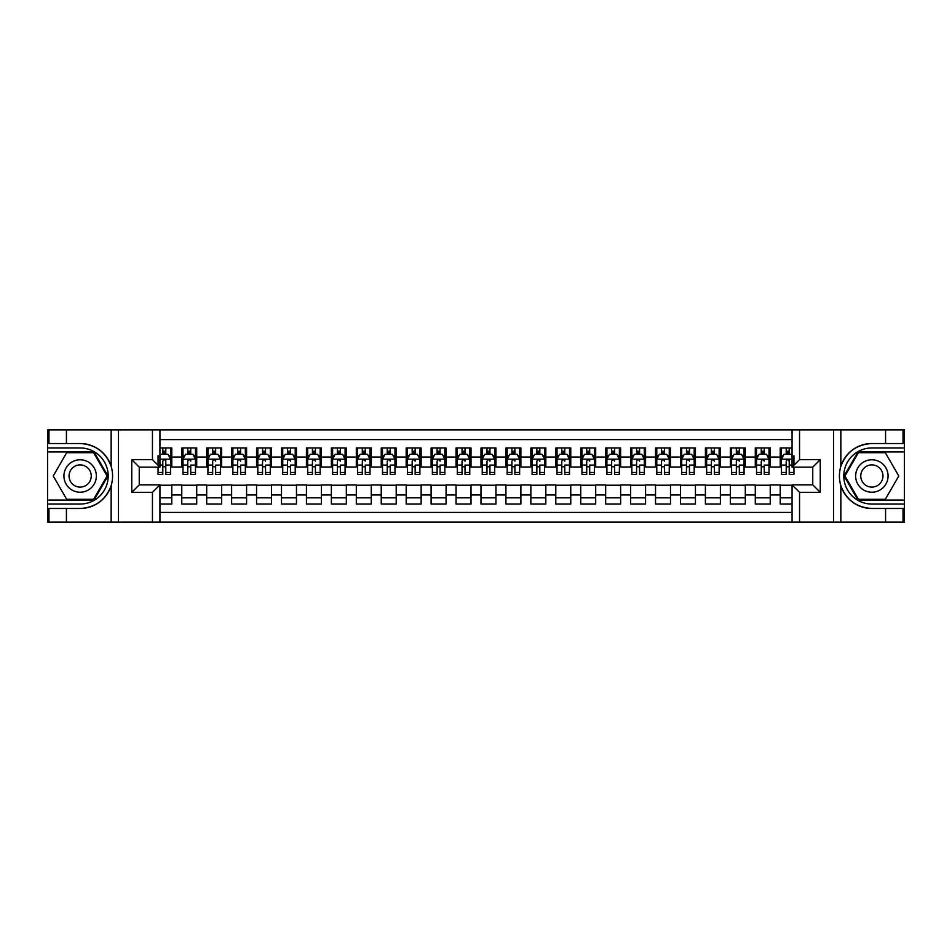 <?xml version="1.0" encoding="UTF-8"?>
<svg xmlns="http://www.w3.org/2000/svg" width="952" height="952" viewBox="0 0 952 952"><rect width="100%" height="100%" fill="white"/><g stroke="black" fill="none" stroke-linecap="round" stroke-linejoin="round"><path stroke-width="1.43" d="M159.936 522.136L792.064 522.136L792.064 484.854L812.758 484.854L812.758 467.146L792.064 467.146L792.064 429.864L159.936 429.864L159.936 467.146L139.242 467.146L139.242 484.854L159.936 484.854L159.936 522.136L66.426 522.136L66.426 508.475L80.146 508.475C95.402 507.559 105.743 499.943 111.158 485.651C113.062 479.225 113.062 472.787 111.158 466.349C105.743 452.057 95.402 444.441 80.146 443.525L66.426 443.525L66.426 429.864L47.6 429.864L47.6 500.062L94.034 500.062L107.933 476L94.034 451.938L47.6 451.938M792.064 447.952L780.223 447.952L780.223 457.043L770.239 457.043L770.239 467.027L780.223 467.027L780.223 457.043M770.239 457.043L770.239 447.952L755.281 447.952L755.281 457.043L745.309 457.043L745.309 467.027L755.281 467.027L755.281 457.043M745.309 457.043L745.309 447.952L730.351 447.952L730.351 457.043L720.378 457.043L720.378 467.027L730.351 467.027L730.351 457.043M720.378 457.043L720.378 447.952L705.408 447.952L705.408 457.043L695.436 457.043L695.436 467.027L705.408 467.027L705.408 457.043M695.436 457.043L695.436 447.952L680.478 447.952L680.478 457.043L670.505 457.043L670.505 467.027L680.478 467.027L680.478 457.043M670.505 457.043L670.505 447.952L655.535 447.952L655.535 457.043L645.563 457.043L645.563 467.027L655.535 467.027L655.535 457.043M645.563 457.043L645.563 447.952L630.605 447.952L630.605 457.043L620.633 457.043L620.633 467.027L630.605 467.027L630.605 457.043M620.633 457.043L620.633 447.952L605.662 447.952L605.662 457.043L595.69 457.043L595.69 467.027L605.662 467.027L605.662 457.043M595.69 457.043L595.69 447.952L580.732 447.952L580.732 457.043L570.76 457.043L570.76 467.027L580.732 467.027L580.732 457.043M570.76 457.043L570.76 447.952L555.789 447.952L555.789 457.043L545.817 457.043L545.817 467.027L555.789 467.027L555.789 457.043M545.817 457.043L545.817 447.952L530.859 447.952L530.859 457.043L520.887 457.043L520.887 467.027L530.859 467.027L530.859 457.043M520.887 457.043L520.887 447.952L505.928 447.952L505.928 457.043L495.944 457.043L495.944 467.027L505.928 467.027L505.928 457.043M495.944 457.043L495.944 447.952L480.986 447.952L480.986 457.043L471.014 457.043L471.014 467.027L480.986 467.027L480.986 457.043M471.014 457.043L471.014 447.952L456.056 447.952L456.056 457.043L446.072 457.043L446.072 467.027L456.056 467.027L456.056 457.043M446.072 457.043L446.072 447.952L431.113 447.952L431.113 457.043L421.141 457.043L421.141 467.027L431.113 467.027L431.113 457.043M421.141 457.043L421.141 447.952L406.183 447.952L406.183 457.043L396.21 457.043L396.21 467.027L406.183 467.027L406.183 457.043M396.21 457.043L396.21 447.952L381.24 447.952L381.24 457.043L371.268 457.043L371.268 467.027L381.24 467.027L381.24 457.043M371.268 457.043L371.268 447.952L356.31 447.952L356.31 457.043L346.338 457.043L346.338 467.027L356.31 467.027L356.31 457.043M346.338 457.043L346.338 447.952L331.367 447.952L331.367 457.043L321.395 457.043L321.395 467.027L331.367 467.027L331.367 457.043M321.395 457.043L321.395 447.952L306.437 447.952L306.437 457.043L296.465 457.043L296.465 467.027L306.437 467.027L306.437 457.043M296.465 457.043L296.465 447.952L281.495 447.952L281.495 457.043L271.522 457.043L271.522 467.027L281.495 467.027L281.495 457.043M271.522 457.043L271.522 447.952L256.564 447.952L256.564 457.043L246.592 457.043L246.592 467.027L256.564 467.027L256.564 457.043M246.592 457.043L246.592 447.952L231.622 447.952L231.622 457.043L221.649 457.043L221.649 467.027L231.622 467.027L231.622 457.043M221.649 457.043L221.649 447.952L206.691 447.952L206.691 457.043L196.719 457.043L196.719 467.027L206.691 467.027L206.691 457.043M196.719 457.043L196.719 447.952L181.761 447.952L181.761 467.027L171.776 467.027L171.776 447.952L159.936 447.952M159.936 504.048L171.776 504.048L171.776 484.973L181.761 484.973L181.761 504.048L196.719 504.048L196.719 484.973L206.691 484.973L206.691 494.957L196.719 494.957M206.691 494.957L206.691 504.048L221.649 504.048L221.649 484.973L231.622 484.973L231.622 494.957L221.649 494.957M231.622 494.957L231.622 504.048L246.592 504.048L246.592 484.973L256.564 484.973L256.564 494.957L246.592 494.957M256.564 494.957L256.564 504.048L271.522 504.048L271.522 484.973L281.495 484.973L281.495 494.957L271.522 494.957M281.495 494.957L281.495 504.048L296.465 504.048L296.465 484.973L306.437 484.973L306.437 494.957L296.465 494.957M306.437 494.957L306.437 504.048L321.395 504.048L321.395 484.973L331.367 484.973L331.367 494.957L321.395 494.957M331.367 494.957L331.367 504.048L346.338 504.048L346.338 484.973L356.31 484.973L356.31 494.957L346.338 494.957M356.31 494.957L356.31 504.048L371.268 504.048L371.268 484.973L381.24 484.973L381.24 494.957L371.268 494.957M381.24 494.957L381.24 504.048L396.21 504.048L396.21 484.973L406.183 484.973L406.183 494.957L396.21 494.957M406.183 494.957L406.183 504.048L421.141 504.048L421.141 484.973L431.113 484.973L431.113 494.957L421.141 494.957M431.113 494.957L431.113 504.048L446.072 504.048L446.072 484.973L456.056 484.973L456.056 494.957L446.072 494.957M456.056 494.957L456.056 504.048L471.014 504.048L471.014 484.973L480.986 484.973L480.986 494.957L471.014 494.957M480.986 494.957L480.986 504.048L495.944 504.048L495.944 484.973L505.928 484.973L505.928 494.957L495.944 494.957M505.928 494.957L505.928 504.048L520.887 504.048L520.887 484.973L530.859 484.973L530.859 494.957L520.887 494.957M530.859 494.957L530.859 504.048L545.817 504.048L545.817 484.973L555.789 484.973L555.789 494.957L545.817 494.957M555.789 494.957L555.789 504.048L570.76 504.048L570.76 484.973L580.732 484.973L580.732 494.957L570.76 494.957M580.732 494.957L580.732 504.048L595.69 504.048L595.69 484.973L605.662 484.973L605.662 494.957L595.69 494.957M605.662 494.957L605.662 504.048L620.633 504.048L620.633 484.973L630.605 484.973L630.605 494.957L620.633 494.957M630.605 494.957L630.605 504.048L645.563 504.048L645.563 484.973L655.535 484.973L655.535 494.957L645.563 494.957M655.535 494.957L655.535 504.048L670.505 504.048L670.505 484.973L680.478 484.973L680.478 494.957L670.505 494.957M680.478 494.957L680.478 504.048L695.436 504.048L695.436 484.973L705.408 484.973L705.408 494.957L695.436 494.957M705.408 494.957L705.408 504.048L720.378 504.048L720.378 484.973L730.351 484.973L730.351 494.957L720.378 494.957M730.351 494.957L730.351 504.048L745.309 504.048L745.309 484.973L755.281 484.973L755.281 494.957L745.309 494.957M755.281 494.957L755.281 504.048L770.239 504.048L770.239 484.973L780.223 484.973L780.223 494.957L770.239 494.957M792.064 439.598L159.936 439.598M159.936 512.402L792.064 512.402M780.223 494.957L780.223 504.048L792.064 504.048M139.361 467.146L139.361 484.854M812.639 484.854L812.639 467.146M162.804 454.175L165.791 454.175M170.539 454.175L171.776 454.175M162.804 466.777L165.791 466.777M170.539 466.777L171.776 466.777M159.936 485.222L171.776 485.222M159.936 497.825L171.776 497.825M181.761 466.777L182.998 466.777M187.734 466.777L190.733 466.777M195.469 466.777L196.719 466.777M181.761 454.175L182.998 454.175M187.734 454.175L190.733 454.175M195.469 454.175L196.719 454.175M181.761 485.222L196.719 485.222M181.761 497.825L196.719 497.825M206.691 485.222L221.649 485.222M206.691 497.825L221.649 497.825M206.691 454.175L207.941 454.175M212.677 454.175L215.664 454.175M220.412 454.175L221.649 454.175M206.691 466.777L207.941 466.777M212.677 466.777L215.664 466.777M220.412 466.777L221.649 466.777M231.622 485.222L246.592 485.222M231.622 497.825L246.592 497.825M231.622 454.175L232.871 454.175M237.607 454.175L240.606 454.175M245.342 454.175L246.592 454.175M231.622 466.777L232.871 466.777M237.607 466.777L240.606 466.777M245.342 466.777L246.592 466.777M256.564 485.222L271.522 485.222M256.564 497.825L271.522 497.825M256.564 454.175L257.813 454.175M262.55 454.175L265.537 454.175M270.273 454.175L271.522 454.175M256.564 466.777L257.813 466.777M262.55 466.777L265.537 466.777M270.273 466.777L271.522 466.777M281.495 485.222L296.465 485.222M281.495 497.825L296.465 497.825M281.495 454.175L282.744 454.175M287.48 454.175L290.479 454.175M295.215 454.175L296.465 454.175M281.495 466.777L282.744 466.777M287.48 466.777L290.479 466.777M295.215 466.777L296.465 466.777M306.437 485.222L321.395 485.222M306.437 497.825L321.395 497.825M306.437 454.175L307.686 454.175M312.423 454.175L315.409 454.175M320.146 454.175L321.395 454.175M306.437 466.777L307.686 466.777M312.423 466.777L315.409 466.777M320.146 466.777L321.395 466.777M331.367 485.222L346.338 485.222M331.367 497.825L346.338 497.825M331.367 454.175L332.617 454.175M337.353 454.175L340.352 454.175M345.088 454.175L346.338 454.175M331.367 466.777L332.617 466.777M337.353 466.777L340.352 466.777M345.088 466.777L346.338 466.777M356.31 485.222L371.268 485.222M356.31 497.825L371.268 497.825M356.31 454.175L357.559 454.175M362.295 454.175L365.282 454.175M370.019 454.175L371.268 454.175M356.31 466.777L357.559 466.777M362.295 466.777L365.282 466.777M370.019 466.777L371.268 466.777M381.24 485.222L396.21 485.222M381.24 497.825L396.21 497.825M381.24 454.175L382.49 454.175M387.226 454.175L390.225 454.175M394.961 454.175L396.21 454.175M381.24 466.777L382.49 466.777M387.226 466.777L390.225 466.777M394.961 466.777L396.21 466.777M406.183 485.222L421.141 485.222M406.183 497.825L421.141 497.825M406.183 454.175L407.42 454.175M412.168 454.175L415.155 454.175M419.892 454.175L421.141 454.175M406.183 466.777L407.42 466.777M412.168 466.777L415.155 466.777M419.892 466.777L421.141 466.777M431.113 485.222L446.072 485.222M431.113 497.825L446.072 497.825M431.113 454.175L432.363 454.175M437.099 454.175L440.098 454.175M444.834 454.175L446.072 454.175M431.113 466.777L432.363 466.777M437.099 466.777L440.098 466.777M444.834 466.777L446.072 466.777M456.056 485.222L471.014 485.222M456.056 497.825L471.014 497.825M456.056 454.175L457.293 454.175M462.041 454.175L465.028 454.175M469.764 454.175L471.014 454.175M456.056 466.777L457.293 466.777M462.041 466.777L465.028 466.777M469.764 466.777L471.014 466.777M480.986 485.222L495.944 485.222M480.986 497.825L495.944 497.825M480.986 454.175L482.236 454.175M486.972 454.175L489.959 454.175M494.707 454.175L495.944 454.175M480.986 466.777L482.236 466.777M486.972 466.777L489.959 466.777M494.707 466.777L495.944 466.777M505.928 485.222L520.887 485.222M505.928 497.825L520.887 497.825M505.928 454.175L507.166 454.175M511.902 454.175L514.901 454.175M519.637 454.175L520.887 454.175M505.928 466.777L507.166 466.777M511.902 466.777L514.901 466.777M519.637 466.777L520.887 466.777M530.859 485.222L545.817 485.222M530.859 497.825L545.817 497.825M530.859 454.175L532.108 454.175M536.845 454.175L539.832 454.175M544.58 454.175L545.817 454.175M530.859 466.777L532.108 466.777M536.845 466.777L539.832 466.777M544.58 466.777L545.817 466.777M555.789 485.222L570.76 485.222M555.789 497.825L570.76 497.825M555.789 454.175L557.039 454.175M561.775 454.175L564.774 454.175M569.51 454.175L570.76 454.175M555.789 466.777L557.039 466.777M561.775 466.777L564.774 466.777M569.51 466.777L570.76 466.777M580.732 485.222L595.69 485.222M580.732 497.825L595.69 497.825M580.732 454.175L581.981 454.175M586.718 454.175L589.704 454.175M594.441 454.175L595.69 454.175M580.732 466.777L581.981 466.777M586.718 466.777L589.704 466.777M594.441 466.777L595.69 466.777M605.662 485.222L620.633 485.222M605.662 497.825L620.633 497.825M605.662 454.175L606.912 454.175M611.648 454.175L614.647 454.175M619.383 454.175L620.633 454.175M605.662 466.777L606.912 466.777M611.648 466.777L614.647 466.777M619.383 466.777L620.633 466.777M630.605 485.222L645.563 485.222M630.605 497.825L645.563 497.825M630.605 454.175L631.854 454.175M636.591 454.175L639.577 454.175M644.314 454.175L645.563 454.175M630.605 466.777L631.854 466.777M636.591 466.777L639.577 466.777M644.314 466.777L645.563 466.777M655.535 485.222L670.505 485.222M655.535 497.825L670.505 497.825M655.535 454.175L656.785 454.175M661.521 454.175L664.52 454.175M669.256 454.175L670.505 454.175M655.535 466.777L656.785 466.777M661.521 466.777L664.52 466.777M669.256 466.777L670.505 466.777M680.478 485.222L695.436 485.222M680.478 497.825L695.436 497.825M680.478 454.175L681.727 454.175M686.463 454.175L689.45 454.175M694.187 454.175L695.436 454.175M680.478 466.777L681.727 466.777M686.463 466.777L689.45 466.777M694.187 466.777L695.436 466.777M705.408 485.222L720.378 485.222M705.408 497.825L720.378 497.825M705.408 454.175L706.658 454.175M711.394 454.175L714.393 454.175M719.129 454.175L720.378 454.175M705.408 466.777L706.658 466.777M711.394 466.777L714.393 466.777M719.129 466.777L720.378 466.777M730.351 485.222L745.309 485.222M730.351 497.825L745.309 497.825M730.351 454.175L731.588 454.175M736.336 454.175L739.323 454.175M744.059 454.175L745.309 454.175M730.351 466.777L731.588 466.777M736.336 466.777L739.323 466.777M744.059 466.777L745.309 466.777M755.281 485.222L770.239 485.222M755.281 497.825L770.239 497.825M755.281 454.175L756.531 454.175M761.267 454.175L764.266 454.175M769.002 454.175L770.239 454.175M755.281 466.777L756.531 466.777M761.267 466.777L764.266 466.777M769.002 466.777L770.239 466.777M780.223 485.222L792.064 485.222M780.223 497.825L792.064 497.825M780.223 454.175L781.461 454.175M786.209 454.175L789.196 454.175M780.223 466.777L781.461 466.777M786.209 466.777L789.196 466.777M165.791 447.952L165.791 454.306L165.791 451.188L162.804 451.188M158.068 469.574L158.068 471.264M158.068 465.076L158.068 455.675M158.068 472.466L158.068 474.501L162.804 474.501L162.804 472.466L158.068 472.466L158.068 467.146M159.936 455.556L160.555 454.306L168.04 454.306L170.539 459.292L170.539 474.501L165.791 474.501L165.791 459.173M170.539 455.734L170.539 451.188M162.804 469.574L162.804 461.161C163.803 459.245 164.803 459.245 165.791 461.161L165.791 465.076L170.539 465.076L170.539 447.952M162.804 454.306L162.804 447.952M165.791 469.574L165.791 471.264M159.936 465.076L162.804 465.076L162.804 472.466M88.25 461.958A16.208 16.208 0 0 0 66.104 467.896A16.208 16.208 0 0 0 72.043 490.042A16.208 16.208 0 0 0 94.177 484.104A16.208 16.208 0 0 0 88.25 461.958M85.692 466.385A11.091 11.091 0 0 0 70.531 470.455A11.091 11.091 0 0 0 74.589 485.615A11.091 11.091 0 0 0 89.75 481.545A11.091 11.091 0 0 0 85.692 466.385M93.605 499.312L66.676 499.312L53.217 476L66.676 452.688L93.605 452.688L107.064 476L93.605 499.312M879.957 461.958A16.208 16.208 0 0 0 857.823 467.896A16.208 16.208 0 0 0 863.75 490.042A16.208 16.208 0 0 0 885.895 484.104A16.208 16.208 0 0 0 879.957 461.958M877.411 466.385A11.091 11.091 0 0 0 862.25 470.455A11.091 11.091 0 0 0 866.308 485.615A11.091 11.091 0 0 0 881.469 481.545A11.091 11.091 0 0 0 877.411 466.385M885.324 499.312L858.395 499.312L844.936 476L858.395 452.688L885.324 452.688L898.783 476L885.324 499.312M152.451 522.136L152.451 492.339L131.757 492.339L131.757 459.661L152.451 459.661L152.451 429.864L118.417 429.864L118.417 522.136M80.146 443.525A32.475 32.475 0 0 1 111.158 466.349L111.158 429.864L66.426 429.864M66.426 522.136L47.6 522.136L47.6 500.062M47.6 504.048L80.146 504.048A28.048 28.048 0 0 0 108.195 476A28.048 28.048 0 0 0 80.146 447.952L47.6 447.952M80.146 508.475A32.475 32.475 0 0 0 111.158 485.651L111.158 522.136M111.158 429.864L118.417 429.864M152.451 429.864L159.936 429.864M66.426 508.475L48.968 508.475L48.968 522.136M66.426 443.525L48.968 443.525L48.968 429.864M152.451 492.339L159.936 484.854M131.757 492.339L139.242 484.854M131.757 459.661L139.242 467.146M152.451 459.661L159.936 467.146M792.064 429.864L885.574 429.864L885.574 443.525L871.853 443.525C856.598 444.441 846.257 452.057 840.842 466.349C838.938 472.775 838.938 479.213 840.842 485.651C846.257 499.943 856.598 507.559 871.853 508.475L885.574 508.475L885.574 522.136L904.4 522.136L904.4 451.938L857.966 451.938L844.067 476L857.966 500.062L904.4 500.062M799.549 429.864L799.549 459.661L820.243 459.661L820.243 492.339L799.549 492.339L799.549 522.136L833.583 522.136L833.583 429.864M871.853 508.475A32.475 32.475 0 0 1 840.842 485.651L840.842 522.136L885.574 522.136M885.574 429.864L904.4 429.864L904.4 451.938M904.4 447.952L871.853 447.952A28.048 28.048 0 0 0 843.805 476A28.048 28.048 0 0 0 871.853 504.048L904.4 504.048M871.853 443.525A32.475 32.475 0 0 0 840.842 466.349L840.842 429.864M840.842 522.136L833.583 522.136M799.549 522.136L792.064 522.136M885.574 443.525L903.031 443.525L903.031 429.864M885.574 508.475L903.031 508.475L903.031 522.136M799.549 459.661L792.064 467.146M820.243 459.661L812.758 467.146M820.243 492.339L812.758 484.854M799.549 492.339L792.064 484.854M190.733 447.952L190.733 454.306L190.733 451.188L187.734 451.188M195.469 472.466L190.733 472.466L190.733 474.501L195.469 474.501L195.469 459.292L192.982 454.306L185.497 454.306L182.998 459.292L182.998 465.076L182.998 447.952M182.998 469.574L182.998 471.264M182.998 455.734L182.998 451.188M182.998 472.466L182.998 474.501L187.734 474.501L187.734 472.466L182.998 472.466L182.998 465.076L187.734 465.076L187.734 469.574M195.469 455.734L195.469 451.188M190.733 472.466L190.733 465.076L195.469 465.076L195.469 447.952M187.734 454.306L187.734 447.952M190.733 469.574L190.733 471.264M187.734 472.466L187.734 461.161C188.734 459.245 189.734 459.245 190.733 461.161L190.733 459.173M215.664 447.952L215.664 454.306L215.664 451.188L212.677 451.188M220.412 472.466L215.664 472.466L215.664 474.501L220.412 474.501L220.412 459.292L217.913 454.306L210.428 454.306L207.941 459.292L207.941 465.076L207.941 447.952M207.941 469.574L207.941 471.264M207.941 455.734L207.941 451.188M207.941 472.466L207.941 474.501L212.677 474.501L212.677 472.466L207.941 472.466L207.941 465.076L212.677 465.076L212.677 469.574M220.412 455.734L220.412 451.188M215.664 472.466L215.664 465.076L220.412 465.076L220.412 447.952M212.677 454.306L212.677 447.952M215.664 469.574L215.664 471.264M212.677 472.466L212.677 461.161C213.676 459.245 214.676 459.245 215.664 461.161L215.664 459.173M240.606 447.952L240.606 454.306L240.606 451.188L237.607 451.188M245.342 472.466L240.606 472.466L240.606 474.501L245.342 474.501L245.342 459.292L242.843 454.306L235.37 454.306L232.871 459.292L232.871 465.076L232.871 447.952M232.871 469.574L232.871 471.264M232.871 455.734L232.871 451.188M232.871 472.466L232.871 474.501L237.607 474.501L237.607 472.466L232.871 472.466L232.871 465.076L237.607 465.076L237.607 469.574M245.342 455.734L245.342 451.188M240.606 472.466L240.606 465.076L245.342 465.076L245.342 447.952M237.607 454.306L237.607 447.952M240.606 469.574L240.606 471.264M237.607 472.466L237.607 461.161C238.607 459.245 239.606 459.245 240.606 461.161L240.606 459.173M265.537 447.952L265.537 454.306L265.537 451.188L262.55 451.188M270.273 472.466L265.537 472.466L265.537 474.501L270.273 474.501L270.273 459.292L267.786 454.306L260.301 454.306L257.813 459.292L257.813 465.076L257.813 447.952M257.813 469.574L257.813 471.264M257.813 455.734L257.813 451.188M257.813 472.466L257.813 474.501L262.55 474.501L262.55 472.466L257.813 472.466L257.813 465.076L262.55 465.076L262.55 469.574M270.273 455.734L270.273 451.188M265.537 472.466L265.537 465.076L270.273 465.076L270.273 447.952M262.55 454.306L262.55 447.952M265.537 469.574L265.537 471.264M262.55 472.466L262.55 461.161C263.549 459.245 264.549 459.245 265.537 461.161L265.537 459.173M290.479 447.952L290.479 454.306L290.479 451.188L287.48 451.188M295.215 472.466L290.479 472.466L290.479 474.501L295.215 474.501L295.215 459.292L292.716 454.306L285.243 454.306L282.744 459.292L282.744 465.076L282.744 447.952M282.744 469.574L282.744 471.264M282.744 455.734L282.744 451.188M282.744 472.466L282.744 474.501L287.48 474.501L287.48 472.466L282.744 472.466L282.744 465.076L287.48 465.076L287.48 469.574M295.215 455.734L295.215 451.188M290.479 472.466L290.479 465.076L295.215 465.076L295.215 447.952M287.48 454.306L287.48 447.952M290.479 469.574L290.479 471.264M287.48 472.466L287.48 461.161C288.48 459.245 289.479 459.245 290.479 461.161L290.479 459.173M315.409 447.952L315.409 454.306L315.409 451.188L312.423 451.188M320.146 472.466L315.409 472.466L315.409 474.501L320.146 474.501L320.146 459.292L317.659 454.306L310.173 454.306L307.686 459.292L307.686 465.076L307.686 447.952M307.686 469.574L307.686 471.264M307.686 455.734L307.686 451.188M307.686 472.466L307.686 474.501L312.423 474.501L312.423 472.466L307.686 472.466L307.686 465.076L312.423 465.076L312.423 469.574M320.146 455.734L320.146 451.188M315.409 472.466L315.409 465.076L320.146 465.076L320.146 447.952M312.423 454.306L312.423 447.952M315.409 469.574L315.409 471.264M312.423 472.466L312.423 461.161C313.422 459.245 314.422 459.245 315.409 461.161L315.409 459.173M340.352 447.952L340.352 454.306L340.352 451.188L337.353 451.188M345.088 472.466L340.352 472.466L340.352 474.501L345.088 474.501L345.088 459.292L342.589 454.306L335.116 454.306L332.617 459.292L332.617 465.076L332.617 447.952M332.617 469.574L332.617 471.264M332.617 455.734L332.617 451.188M332.617 472.466L332.617 474.501L337.353 474.501L337.353 472.466L332.617 472.466L332.617 465.076L337.353 465.076L337.353 469.574M345.088 455.734L345.088 451.188M340.352 472.466L340.352 465.076L345.088 465.076L345.088 447.952M337.353 454.306L337.353 447.952M340.352 469.574L340.352 471.264M337.353 472.466L337.353 461.161C338.353 459.245 339.352 459.245 340.352 461.161L340.352 459.173M365.282 447.952L365.282 454.306L365.282 451.188L362.295 451.188M370.019 472.466L365.282 472.466L365.282 474.501L370.019 474.501L370.019 459.292L367.531 454.306L360.046 454.306L357.559 459.292L357.559 465.076L357.559 447.952M357.559 469.574L357.559 471.264M357.559 455.734L357.559 451.188M357.559 472.466L357.559 474.501L362.295 474.501L362.295 472.466L357.559 472.466L357.559 465.076L362.295 465.076L362.295 469.574M370.019 455.734L370.019 451.188M365.282 472.466L365.282 465.076L370.019 465.076L370.019 447.952M362.295 454.306L362.295 447.952M365.282 469.574L365.282 471.264M362.295 472.466L362.295 461.161C363.295 459.245 364.283 459.245 365.282 461.161L365.282 459.173M390.225 447.952L390.225 454.306L390.225 451.188L387.226 451.188M394.961 472.466L390.225 472.466L390.225 474.501L394.961 474.501L394.961 459.292L392.462 454.306L384.989 454.306L382.49 459.292L382.49 465.076L382.49 447.952M382.49 469.574L382.49 471.264M382.49 455.734L382.49 451.188M382.49 472.466L382.49 474.501L387.226 474.501L387.226 472.466L382.49 472.466L382.49 465.076L387.226 465.076L387.226 469.574M394.961 455.734L394.961 451.188M390.225 472.466L390.225 465.076L394.961 465.076L394.961 447.952M387.226 454.306L387.226 447.952M390.225 469.574L390.225 471.264M387.226 472.466L387.226 461.161C388.226 459.245 389.225 459.245 390.225 461.161L390.225 459.173M415.155 447.952L415.155 454.306L415.155 451.188L412.168 451.188M419.892 472.466L415.155 472.466L415.155 474.501L419.892 474.501L419.892 459.292L417.404 454.306L409.919 454.306L407.42 459.292L407.42 465.076L407.42 447.952M407.42 469.574L407.42 471.264M407.42 455.734L407.42 451.188M407.42 472.466L407.42 474.501L412.168 474.501L412.168 472.466L407.42 472.466L407.42 465.076L412.168 465.076L412.168 469.574M419.892 455.734L419.892 451.188M415.155 472.466L415.155 465.076L419.892 465.076L419.892 447.952M412.168 454.306L412.168 447.952M415.155 469.574L415.155 471.264M412.168 472.466L412.168 461.161C413.168 459.245 414.156 459.245 415.155 461.161L415.155 459.173M440.098 447.952L440.098 454.306L440.098 451.188L437.099 451.188M444.834 472.466L440.098 472.466L440.098 474.501L444.834 474.501L444.834 459.292L442.335 454.306L434.85 454.306L432.363 459.292L432.363 465.076L432.363 447.952M432.363 469.574L432.363 471.264M432.363 455.734L432.363 451.188M432.363 472.466L432.363 474.501L437.099 474.501L437.099 472.466L432.363 472.466L432.363 465.076L437.099 465.076L437.099 469.574M444.834 455.734L444.834 451.188M440.098 472.466L440.098 465.076L444.834 465.076L444.834 447.952M437.099 454.306L437.099 447.952M440.098 469.574L440.098 471.264M437.099 472.466L437.099 461.161C438.098 459.245 439.098 459.245 440.098 461.161L440.098 459.173M465.028 447.952L465.028 454.306L465.028 451.188L462.041 451.188M469.764 472.466L465.028 472.466L465.028 474.501L469.764 474.501L469.764 459.292L467.277 454.306L459.792 454.306L457.293 459.292L457.293 465.076L457.293 447.952M457.293 469.574L457.293 471.264M457.293 455.734L457.293 451.188M457.293 472.466L457.293 474.501L462.041 474.501L462.041 472.466L457.293 472.466L457.293 465.076L462.041 465.076L462.041 469.574M469.764 455.734L469.764 451.188M465.028 472.466L465.028 465.076L469.764 465.076L469.764 447.952M462.041 454.306L462.041 447.952M465.028 469.574L465.028 471.264M462.041 472.466L462.041 461.161C463.029 459.245 464.029 459.245 465.028 461.161L465.028 459.173M489.959 447.952L489.959 454.306L489.959 451.188L486.972 451.188M494.707 472.466L489.959 472.466L489.959 474.501L494.707 474.501L494.707 459.292L492.208 454.306L484.723 454.306L482.236 459.292L482.236 465.076L482.236 447.952M482.236 469.574L482.236 471.264M482.236 455.734L482.236 451.188M482.236 472.466L482.236 474.501L486.972 474.501L486.972 472.466L482.236 472.466L482.236 465.076L486.972 465.076L486.972 469.574M494.707 455.734L494.707 451.188M489.959 472.466L489.959 465.076L494.707 465.076L494.707 447.952M486.972 454.306L486.972 447.952M489.959 469.574L489.959 471.264M486.972 472.466L486.972 461.161C487.971 459.245 488.971 459.245 489.959 461.161L489.959 459.173M514.901 447.952L514.901 454.306L514.901 451.188L511.902 451.188M519.637 472.466L514.901 472.466L514.901 474.501L519.637 474.501L519.637 459.292L517.15 454.306L509.665 454.306L507.166 459.292L507.166 465.076L507.166 447.952M507.166 469.574L507.166 471.264M507.166 455.734L507.166 451.188M507.166 472.466L507.166 474.501L511.902 474.501L511.902 472.466L507.166 472.466L507.166 465.076L511.902 465.076L511.902 469.574M519.637 455.734L519.637 451.188M514.901 472.466L514.901 465.076L519.637 465.076L519.637 447.952M511.902 454.306L511.902 447.952M514.901 469.574L514.901 471.264M511.902 472.466L511.902 461.161C512.902 459.245 513.902 459.245 514.901 461.161L514.901 459.173M539.832 447.952L539.832 454.306L539.832 451.188L536.845 451.188M544.58 472.466L539.832 472.466L539.832 474.501L544.58 474.501L544.58 459.292L542.081 454.306L534.596 454.306L532.108 459.292L532.108 465.076L532.108 447.952M532.108 469.574L532.108 471.264M532.108 455.734L532.108 451.188M532.108 472.466L532.108 474.501L536.845 474.501L536.845 472.466L532.108 472.466L532.108 465.076L536.845 465.076L536.845 469.574M544.58 455.734L544.58 451.188M539.832 472.466L539.832 465.076L544.58 465.076L544.58 447.952M536.845 454.306L536.845 447.952M539.832 469.574L539.832 471.264M536.845 472.466L536.845 461.161C537.844 459.245 538.844 459.245 539.832 461.161L539.832 459.173M564.774 447.952L564.774 454.306L564.774 451.188L561.775 451.188M569.51 472.466L564.774 472.466L564.774 474.501L569.51 474.501L569.51 459.292L567.011 454.306L559.538 454.306L557.039 459.292L557.039 465.076L557.039 447.952M557.039 469.574L557.039 471.264M557.039 455.734L557.039 451.188M557.039 472.466L557.039 474.501L561.775 474.501L561.775 472.466L557.039 472.466L557.039 465.076L561.775 465.076L561.775 469.574M569.51 455.734L569.51 451.188M564.774 472.466L564.774 465.076L569.51 465.076L569.51 447.952M561.775 454.306L561.775 447.952M564.774 469.574L564.774 471.264M561.775 472.466L561.775 461.161C562.775 459.245 563.774 459.245 564.774 461.161L564.774 459.173M589.704 447.952L589.704 454.306L589.704 451.188L586.718 451.188M594.441 472.466L589.704 472.466L589.704 474.501L594.441 474.501L594.441 459.292L591.954 454.306L584.468 454.306L581.981 459.292L581.981 465.076L581.981 447.952M581.981 469.574L581.981 471.264M581.981 455.734L581.981 451.188M581.981 472.466L581.981 474.501L586.718 474.501L586.718 472.466L581.981 472.466L581.981 465.076L586.718 465.076L586.718 469.574M594.441 455.734L594.441 451.188M589.704 472.466L589.704 465.076L594.441 465.076L594.441 447.952M586.718 454.306L586.718 447.952M589.704 469.574L589.704 471.264M586.718 472.466L586.718 461.161C587.717 459.245 588.717 459.245 589.704 461.161L589.704 459.173M614.647 447.952L614.647 454.306L614.647 451.188L611.648 451.188M619.383 472.466L614.647 472.466L614.647 474.501L619.383 474.501L619.383 459.292L616.884 454.306L609.411 454.306L606.912 459.292L606.912 465.076L606.912 447.952M606.912 469.574L606.912 471.264M606.912 455.734L606.912 451.188M606.912 472.466L606.912 474.501L611.648 474.501L611.648 472.466L606.912 472.466L606.912 465.076L611.648 465.076L611.648 469.574M619.383 455.734L619.383 451.188M614.647 472.466L614.647 465.076L619.383 465.076L619.383 447.952M611.648 454.306L611.648 447.952M614.647 469.574L614.647 471.264M611.648 472.466L611.648 461.161C612.648 459.245 613.647 459.245 614.647 461.161L614.647 459.173M639.577 447.952L639.577 454.306L639.577 451.188L636.591 451.188M644.314 472.466L639.577 472.466L639.577 474.501L644.314 474.501L644.314 459.292L641.827 454.306L634.341 454.306L631.854 459.292L631.854 465.076L631.854 447.952M631.854 469.574L631.854 471.264M631.854 455.734L631.854 451.188M631.854 472.466L631.854 474.501L636.591 474.501L636.591 472.466L631.854 472.466L631.854 465.076L636.591 465.076L636.591 469.574M644.314 455.734L644.314 451.188M639.577 472.466L639.577 465.076L644.314 465.076L644.314 447.952M636.591 454.306L636.591 447.952M639.577 469.574L639.577 471.264M636.591 472.466L636.591 461.161C637.59 459.245 638.59 459.245 639.577 461.161L639.577 459.173M664.52 447.952L664.52 454.306L664.52 451.188L661.521 451.188M669.256 472.466L664.52 472.466L664.52 474.501L669.256 474.501L669.256 459.292L666.757 454.306L659.284 454.306L656.785 459.292L656.785 465.076L656.785 447.952M656.785 469.574L656.785 471.264M656.785 455.734L656.785 451.188M656.785 472.466L656.785 474.501L661.521 474.501L661.521 472.466L656.785 472.466L656.785 465.076L661.521 465.076L661.521 469.574M669.256 455.734L669.256 451.188M664.52 472.466L664.52 465.076L669.256 465.076L669.256 447.952M661.521 454.306L661.521 447.952M664.52 469.574L664.52 471.264M661.521 472.466L661.521 461.161C662.521 459.245 663.52 459.245 664.52 461.161L664.52 459.173M689.45 447.952L689.45 454.306L689.45 451.188L686.463 451.188M694.187 472.466L689.45 472.466L689.45 474.501L694.187 474.501L694.187 459.292L691.699 454.306L684.214 454.306L681.727 459.292L681.727 465.076L681.727 447.952M681.727 469.574L681.727 471.264M681.727 455.734L681.727 451.188M681.727 472.466L681.727 474.501L686.463 474.501L686.463 472.466L681.727 472.466L681.727 465.076L686.463 465.076L686.463 469.574M694.187 455.734L694.187 451.188M689.45 472.466L689.45 465.076L694.187 465.076L694.187 447.952M686.463 454.306L686.463 447.952M689.45 469.574L689.45 471.264M686.463 472.466L686.463 461.161C687.463 459.245 688.451 459.245 689.45 461.161L689.45 459.173M714.393 447.952L714.393 454.306L714.393 451.188L711.394 451.188M719.129 472.466L714.393 472.466L714.393 474.501L719.129 474.501L719.129 459.292L716.63 454.306L709.157 454.306L706.658 459.292L706.658 465.076L706.658 447.952M706.658 469.574L706.658 471.264M706.658 455.734L706.658 451.188M706.658 472.466L706.658 474.501L711.394 474.501L711.394 472.466L706.658 472.466L706.658 465.076L711.394 465.076L711.394 469.574M719.129 455.734L719.129 451.188M714.393 472.466L714.393 465.076L719.129 465.076L719.129 447.952M711.394 454.306L711.394 447.952M714.393 469.574L714.393 471.264M711.394 472.466L711.394 461.161C712.393 459.245 713.393 459.245 714.393 461.161L714.393 459.173M739.323 447.952L739.323 454.306L739.323 451.188L736.336 451.188M744.059 472.466L739.323 472.466L739.323 474.501L744.059 474.501L744.059 459.292L741.572 454.306L734.087 454.306L731.588 459.292L731.588 465.076L731.588 447.952M731.588 469.574L731.588 471.264M731.588 455.734L731.588 451.188M731.588 472.466L731.588 474.501L736.336 474.501L736.336 472.466L731.588 472.466L731.588 465.076L736.336 465.076L736.336 469.574M744.059 455.734L744.059 451.188M739.323 472.466L739.323 465.076L744.059 465.076L744.059 447.952M736.336 454.306L736.336 447.952M739.323 469.574L739.323 471.264M736.336 472.466L736.336 461.161C737.336 459.245 738.324 459.245 739.323 461.161L739.323 459.173M764.266 447.952L764.266 454.306L764.266 451.188L761.267 451.188M769.002 472.466L764.266 472.466L764.266 474.501L769.002 474.501L769.002 459.292L766.503 454.306L759.018 454.306L756.531 459.292L756.531 465.076L756.531 447.952M756.531 469.574L756.531 471.264M756.531 455.734L756.531 451.188M756.531 472.466L756.531 474.501L761.267 474.501L761.267 472.466L756.531 472.466L756.531 465.076L761.267 465.076L761.267 469.574M769.002 455.734L769.002 451.188M764.266 472.466L764.266 465.076L769.002 465.076L769.002 447.952M761.267 454.306L761.267 447.952M764.266 469.574L764.266 471.264M761.267 472.466L761.267 461.161C762.266 459.245 763.266 459.245 764.266 461.161L764.266 459.173M789.196 447.952L789.196 454.306L789.196 451.188L786.209 451.188M792.064 455.556L791.445 454.306L783.96 454.306L781.461 459.292L781.461 465.076L781.461 447.952M781.461 469.574L781.461 471.264M781.461 455.734L781.461 451.188M781.461 472.466L781.461 474.501L786.209 474.501L786.209 472.466L781.461 472.466L781.461 465.076L786.209 465.076L786.209 469.574M793.932 467.146L793.932 474.501L789.196 474.501L789.196 459.173M793.932 465.076L793.932 455.675M786.209 454.306L786.209 447.952M789.196 469.574L789.196 471.264M792.064 465.076L789.196 465.076L789.196 461.161C788.197 459.245 787.197 459.245 786.209 461.161L786.209 472.466M181.761 494.957L171.776 494.957M181.761 457.043L171.776 457.043M170.468 459.173L159.936 459.173M168.73 455.675L170.539 455.675M170.539 472.466L165.791 472.466M165.791 452.771L162.804 452.771M195.41 459.173L183.07 459.173M182.998 455.675L184.807 455.675M193.661 455.675L195.469 455.675M190.733 452.771L187.734 452.771M220.34 459.173L208 459.173M207.941 455.675L209.749 455.675M218.603 455.675L220.412 455.675M215.664 452.771L212.677 452.771M245.283 459.173L232.942 459.173M232.871 455.675L234.68 455.675M243.534 455.675L245.342 455.675M240.606 452.771L237.607 452.771M270.213 459.173L257.873 459.173M257.813 455.675L259.622 455.675M268.476 455.675L270.273 455.675M265.537 452.771L262.55 452.771M295.156 459.173L282.803 459.173M282.744 455.675L284.553 455.675M293.406 455.675L295.215 455.675M290.479 452.771L287.48 452.771M320.086 459.173L307.746 459.173M307.686 455.675L309.495 455.675M318.337 455.675L320.146 455.675M315.409 452.771L312.423 452.771M345.029 459.173L332.676 459.173M332.617 455.675L334.426 455.675M343.279 455.675L345.088 455.675M340.352 452.771L337.353 452.771M369.959 459.173L357.619 459.173M357.559 455.675L359.356 455.675M368.21 455.675L370.019 455.675M365.282 452.771L362.295 452.771M394.901 459.173L382.549 459.173M382.49 455.675L384.299 455.675M393.152 455.675L394.961 455.675M390.225 452.771L387.226 452.771M419.832 459.173L407.492 459.173M407.42 455.675L409.229 455.675M418.083 455.675L419.892 455.675M415.155 452.771L412.168 452.771M444.762 459.173L432.422 459.173M432.363 455.675L434.171 455.675M443.025 455.675L444.834 455.675M440.098 452.771L437.099 452.771M469.705 459.173L457.365 459.173M457.293 455.675L459.102 455.675M467.956 455.675L469.764 455.675M465.028 452.771L462.041 452.771M494.635 459.173L482.295 459.173M482.236 455.675L484.044 455.675M492.898 455.675L494.707 455.675M489.959 452.771L486.972 452.771M519.578 459.173L507.237 459.173M507.166 455.675L508.975 455.675M517.828 455.675L519.637 455.675M514.901 452.771L511.902 452.771M544.508 459.173L532.168 459.173M532.108 455.675L533.917 455.675M542.771 455.675L544.58 455.675M539.832 452.771L536.845 452.771M569.451 459.173L557.098 459.173M557.039 455.675L558.848 455.675M567.701 455.675L569.51 455.675M564.774 452.771L561.775 452.771M594.381 459.173L582.041 459.173M581.981 455.675L583.79 455.675M592.644 455.675L594.441 455.675M589.704 452.771L586.718 452.771M619.324 459.173L606.971 459.173M606.912 455.675L608.721 455.675M617.574 455.675L619.383 455.675M614.647 452.771L611.648 452.771M644.254 459.173L631.914 459.173M631.854 455.675L633.663 455.675M642.505 455.675L644.314 455.675M639.577 452.771L636.591 452.771M669.197 459.173L656.844 459.173M656.785 455.675L658.594 455.675M667.447 455.675L669.256 455.675M664.52 452.771L661.521 452.771M694.127 459.173L681.787 459.173M681.727 455.675L683.524 455.675M692.378 455.675L694.187 455.675M689.45 452.771L686.463 452.771M719.058 459.173L706.717 459.173M706.658 455.675L708.466 455.675M717.32 455.675L719.129 455.675M714.393 452.771L711.394 452.771M744 459.173L731.66 459.173M731.588 455.675L733.397 455.675M742.251 455.675L744.059 455.675M739.323 452.771L736.336 452.771M768.93 459.173L756.59 459.173M756.531 455.675L758.339 455.675M767.193 455.675L769.002 455.675M764.266 452.771L761.267 452.771M792.064 459.173L781.532 459.173M781.461 455.675L783.27 455.675M793.932 472.466L789.196 472.466M789.196 452.771L786.209 452.771"/></g></svg>
